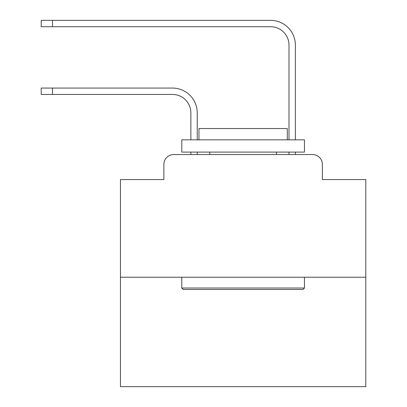 <?xml version="1.0" encoding="UTF-8"?>
<svg xmlns="http://www.w3.org/2000/svg" width="407" height="407" viewBox="0 0 407 407"><rect width="100%" height="100%" fill="white"/><g stroke="black" fill="none" stroke-linecap="round" stroke-linejoin="round"><path stroke-width="0.61" d="M163.879 164.367L163.879 179.579L163.879 164.367A9.814 9.814 0 0 1 173.692 154.553L190.863 154.553L190.863 152.101M365.796 277.228L120.452 277.228L120.452 386.65L365.796 386.65L365.796 179.579L322.369 179.579L322.369 164.367A9.814 9.814 0 0 0 312.556 154.553L173.692 154.553M120.452 277.228L120.452 179.579L163.879 179.579M197.242 154.553L197.242 152.101L197.242 154.553L197.242 152.101L197.242 154.553L197.242 152.101L197.242 154.553L197.242 152.101L197.242 154.553L197.242 152.101L197.242 154.553L197.242 152.101L197.242 154.553L197.242 152.101L197.242 154.553L197.242 152.101L197.242 154.553L197.242 152.101L197.242 154.553L197.242 152.101L197.242 154.553L197.242 152.101L197.242 154.553L204.848 154.553M281.395 154.553L289.001 154.553L289.001 152.101M295.38 152.101L295.38 154.553L295.38 152.101L295.38 154.553L295.38 152.101L295.38 154.553L295.38 152.101L295.38 154.553L295.38 152.101L295.38 154.553L295.38 152.101L295.38 154.553L295.38 152.101L295.38 154.553L295.38 152.101L295.38 154.553L295.38 152.101L295.38 154.553L295.38 152.101L295.38 154.553L295.38 152.101L295.38 154.553L295.38 152.101L295.38 154.553L312.556 154.553M322.369 179.579L322.369 164.367M197.242 112.846L197.242 139.835L197.242 112.846A24.781 24.781 0 0 0 172.466 88.065L52.488 88.065L52.488 94.444L41.204 94.444L41.204 88.065L52.488 88.065M52.488 94.444L172.466 94.444A18.401 18.401 0 0 1 190.863 112.846L190.863 139.835M295.38 139.835L295.38 45.131A24.781 24.781 0 0 0 270.604 20.35L52.488 20.35L52.488 26.73L41.204 26.73L41.204 20.35L52.488 20.35M52.488 26.73L270.604 26.73A18.401 18.401 0 0 1 289.001 45.131L289.001 139.835M302.986 289.494L183.257 289.494L181.787 288.024L304.461 288.024L302.986 289.494M181.787 139.835L304.461 139.835L304.461 152.101L181.787 152.101L181.787 139.835M287.286 139.835L287.286 128.546L198.962 128.546L198.962 139.835M181.787 277.228L181.787 288.024M304.461 277.228L304.461 288.024M209.758 152.101L209.758 154.553M276.49 152.101L276.49 154.553M172.466 94.444A18.401 18.401 0 0 1 190.863 112.846A18.401 18.401 0 0 0 172.466 94.444A18.401 18.401 0 0 1 190.863 112.846A18.401 18.401 0 0 0 172.466 94.444A18.401 18.401 0 0 1 190.863 112.846A18.401 18.401 0 0 0 172.466 94.444A18.401 18.401 0 0 1 190.863 112.846A18.401 18.401 0 0 0 172.466 94.444A18.401 18.401 0 0 1 190.863 112.846A18.401 18.401 0 0 0 172.466 94.444A18.401 18.401 0 0 1 190.863 112.846A18.401 18.401 0 0 0 172.466 94.444A18.401 18.401 0 0 1 190.863 112.846A18.401 18.401 0 0 0 172.466 94.444A18.401 18.401 0 0 1 190.863 112.846A18.401 18.401 0 0 0 172.466 94.444A18.401 18.401 0 0 1 190.863 112.846A18.401 18.401 0 0 0 172.466 94.444A18.401 18.401 0 0 1 190.863 112.846A18.401 18.401 0 0 0 172.466 94.444A18.401 18.401 0 0 1 190.863 112.846M270.604 26.73A18.401 18.401 0 0 1 289.001 45.131A18.401 18.401 0 0 0 270.604 26.73A18.401 18.401 0 0 1 289.001 45.131A18.401 18.401 0 0 0 270.604 26.73A18.401 18.401 0 0 1 289.001 45.131A18.401 18.401 0 0 0 270.604 26.73A18.401 18.401 0 0 1 289.001 45.131A18.401 18.401 0 0 0 270.604 26.73A18.401 18.401 0 0 1 289.001 45.131A18.401 18.401 0 0 0 270.604 26.73A18.401 18.401 0 0 1 289.001 45.131A18.401 18.401 0 0 0 270.604 26.73A18.401 18.401 0 0 1 289.001 45.131A18.401 18.401 0 0 0 270.604 26.73A18.401 18.401 0 0 1 289.001 45.131A18.401 18.401 0 0 0 270.604 26.73A18.401 18.401 0 0 1 289.001 45.131A18.401 18.401 0 0 0 270.604 26.73A18.401 18.401 0 0 1 289.001 45.131A18.401 18.401 0 0 0 270.604 26.73A18.401 18.401 0 0 1 289.001 45.131A18.401 18.401 0 0 0 270.604 26.73"/></g></svg>
